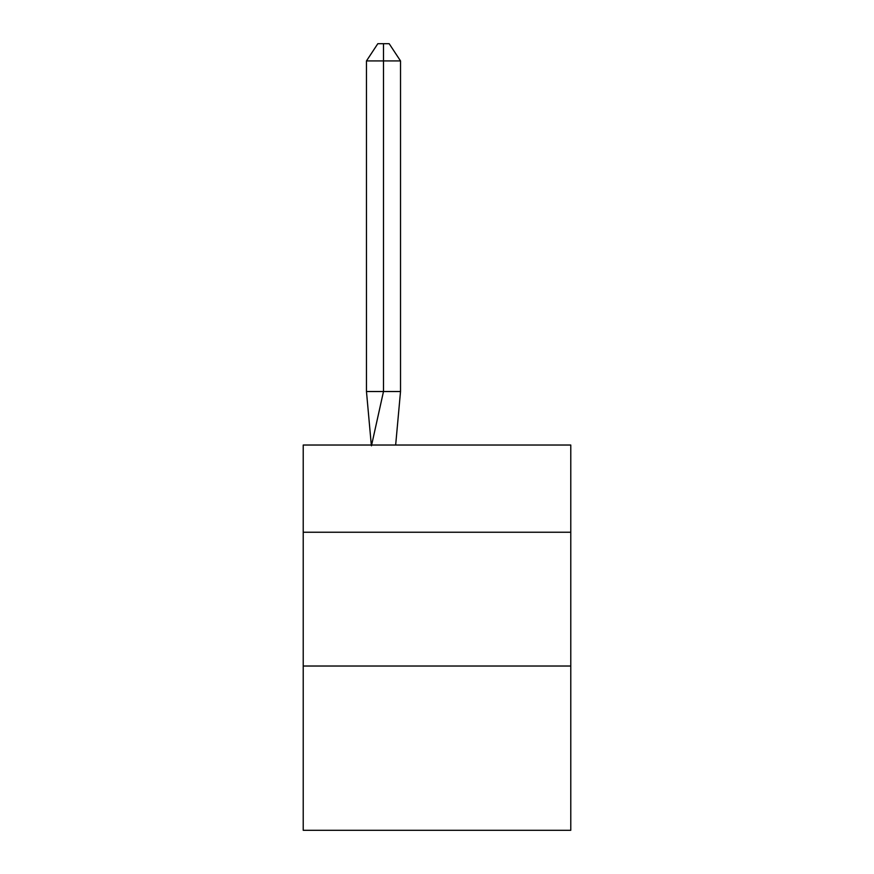 <?xml version="1.0" encoding="UTF-8"?>
<svg xmlns="http://www.w3.org/2000/svg" width="874" height="874" viewBox="0 0 874 874"><rect width="100%" height="100%" fill="white"/><g stroke="black" fill="none" stroke-linecap="round" stroke-linejoin="round"><path stroke-width="1.31" d="M303.223 532.244L570.777 532.244L570.777 445.03L303.223 445.03L303.223 830.3L570.777 830.3L570.777 666.021L303.223 666.021M570.777 666.021L570.777 532.244M400.521 60.918L383.489 60.918L383.489 391.519L366.468 391.519L371.308 445.03L366.468 391.519L371.308 445.03L366.468 391.519L371.308 445.03L366.468 391.519L371.308 445.03L366.468 391.519L371.308 445.03L366.468 391.519L371.308 445.03L366.468 391.519L371.308 445.03L366.468 391.519L371.308 445.03L366.468 391.519L371.308 445.03L366.468 391.519L371.308 445.03L366.468 391.519L371.308 445.03L366.468 391.519L366.468 60.918L377.819 43.7L389.17 43.7L400.521 60.918L400.521 391.519L390.296 391.519M383.489 43.7L383.489 391.519L400.521 391.519L395.66 445.03M366.468 60.918L383.489 60.918L383.489 391.519L383.489 60.918L383.489 391.519L383.489 60.918L383.489 391.519L383.489 60.918L383.489 391.519L383.489 60.918L383.489 391.519L383.489 60.918L383.489 391.519L383.489 60.918L383.489 391.519L383.489 60.918L383.489 391.519L383.489 60.918L383.489 391.519L383.489 60.918L383.489 391.519L383.489 60.918L383.489 391.519L371.45 445.827M366.468 391.519L371.308 445.03"/></g></svg>
